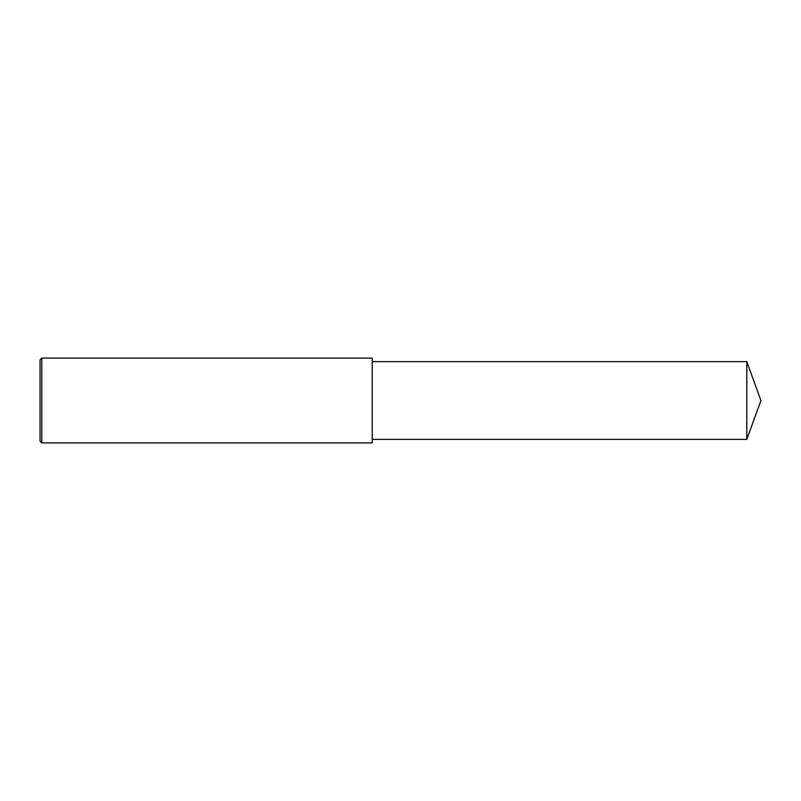 <?xml version="1.0" encoding="UTF-8"?>
<svg xmlns="http://www.w3.org/2000/svg" width="801" height="801" viewBox="0 0 801 801"><rect width="100%" height="100%" fill="white"/><g stroke="black" fill="none" stroke-linecap="round" stroke-linejoin="round"><path stroke-width="1.2" d="M41.812 358.097L40.05 359.859L40.05 441.141L41.812 442.903L41.812 358.097L372.225 358.097L372.225 442.903L41.812 442.903M746.802 361.631L746.802 439.369L760.95 400.5L746.802 361.631L372.225 361.631M746.802 439.369L372.225 439.369"/></g></svg>
